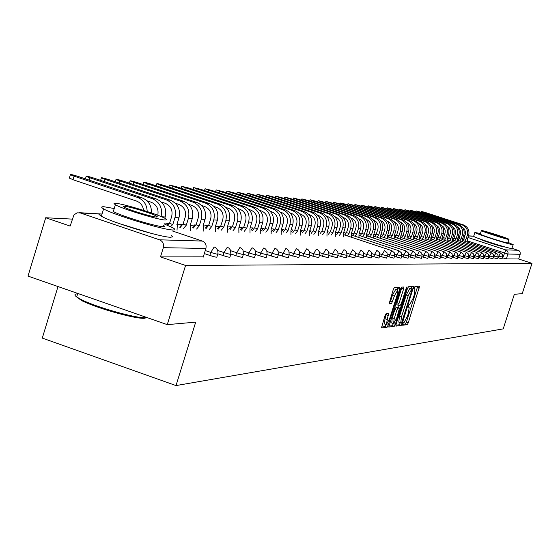 <?xml version="1.0" encoding="UTF-8"?>
<svg xmlns="http://www.w3.org/2000/svg" width="560" height="560" viewBox="0 0 560 560"><rect width="100%" height="100%" fill="white"/><g stroke="black" fill="none" stroke-linecap="round" stroke-linejoin="round"><path stroke-width="0.84" d="M402.794 323.932L402.668 325.248L407.288 324.646L408.324 322.672L419.594 286.181L415.03 286.405L414.295 287.784L414.127 289.114L414.932 289.149L414.148 295.211L413.224 298.116L409.871 304.43L409.276 304.479L408.541 305.872L408.366 307.188L409.199 307.202L408.415 313.201L407.498 316.099L404.131 322.455L403.529 322.532L402.794 323.932M480.683 239.246L480.606 239.351C480.963 240.156 502.614 247.086 504.392 246.967L504.511 246.834M386.043 313.74L384.923 315.819L381.437 327.985L387.086 327.285L388.185 325.22L399.637 289.191L399.875 287.224L394.373 287.497L393.267 289.548L389.095 303.898L391.524 303.716L394.569 295.568L397.684 290.15L397.033 295.393L389.487 319.151L386.337 324.604L388.493 313.516L386.043 313.74M532 263.361L522.242 293.629L514.339 294.315L503.209 328.874L176.008 385.581L195.699 322.147L167.265 324.632L185.57 265.454L532 263.361L518.665 258.986L520.184 254.275L507.962 254.044L467.467 240.94M396.116 324.219L395.941 326.13L401.205 325.437L402.262 323.442L413.658 286.496L408.464 286.748L407.393 288.75L396.116 324.219M388.738 326.137L392.28 325.682L394.24 326.347L388.829 327.054M401.919 287.098L401.632 288.295L403.613 288.96L403.858 287.014L401.52 287.119L400.428 289.142L388.759 327.033M403.613 288.96L399 303.471L398.755 305.396L400.33 305.284L401.408 303.268L406.189 288.232L406.98 286.846L406.812 288.197L395.325 324.317L394.24 326.347M119.35 223.608L151.109 233.338M167.265 324.632L28 276.094L45.71 217.749L72.268 219.107M453.495 238.623L452.508 238.574M448.343 238.364L447.307 238.308L448.189 238.602M443.072 238.091L442.071 238.042M437.675 237.818L436.709 237.769M432.145 237.531L431.221 237.489M426.475 237.244L425.593 237.195M420.672 236.943L419.832 236.901M414.722 236.642L413.924 236.6M408.618 236.327L407.876 236.292M402.36 236.005L401.667 235.97M395.934 235.676L395.297 235.648M389.34 235.34L388.759 235.312M382.564 234.997L382.046 234.969M375.613 234.64L375.151 234.619M368.459 234.276L368.074 234.255M335.538 232.785L336.259 232.218L337.708 232.701M203.651 225.834L203.07 225.806M191.17 225.197L190.239 225.148M178.234 224.532L176.925 224.469M164.808 223.846L164.059 223.811M58.002 286.552L42.294 338.093L176.008 385.581M185.57 265.454L160.489 256.9L163.331 247.681C164.101 243.957 162.827 241.332 159.509 239.813L80.262 212.933L77.014 212.842L73.927 214.963L70.14 226.079L45.71 217.749M518.665 258.986L506.401 258.916L502.383 257.775M512.064 248.255L519.092 250.74L520.135 252.161L520.184 254.275M217.742 254.212L216.888 256.949C217.133 257.509 214.781 257.005 209.832 255.437L204.33 253.568M230.797 254.345L229.957 257.047C230.153 257.572 227.85 257.068 223.048 255.549L217.861 253.792M243.355 254.471L242.522 257.138C242.683 257.628 240.429 257.138 235.767 255.654L230.895 254.002M255.444 254.597L254.625 257.229C254.751 257.691 252.546 257.194 248.017 255.759L243.432 254.212M267.092 254.716L266.287 257.313C266.378 257.747 264.222 257.257 259.812 255.857L255.57 254.422M278.327 254.835L277.522 257.39C277.592 257.796 275.478 257.32 271.187 255.948L267.274 254.632M289.163 254.947L288.372 257.467C288.407 257.852 286.342 257.376 282.163 256.039L278.474 254.8M299.621 255.052L298.837 257.544L289.212 254.94M309.722 255.157L308.952 257.614L299.607 255.08M319.487 255.255L318.724 257.677L309.701 255.234M328.93 255.353L328.181 257.747L319.452 255.374M338.072 255.444L337.33 257.803L328.881 255.514M346.913 255.535L346.185 257.866L338.009 255.647M355.488 255.626L354.76 257.922L346.843 255.773M363.79 255.71L363.076 257.978L355.404 255.892M371.84 255.794L371.133 258.027L363.699 256.011M379.652 255.878L378.952 258.083L371.742 256.123M387.233 255.955L386.54 258.132L379.54 256.228M394.597 256.025L393.911 258.181L387.114 256.333M401.744 256.102L401.072 258.223L394.464 256.431M408.688 256.172L408.023 258.272L401.611 256.522M415.443 256.242L414.785 258.314L408.548 256.613M422.009 256.312L421.365 258.356L415.296 256.704M428.4 256.375L427.763 258.398L421.862 256.788M434.623 256.438L433.986 258.433L428.246 256.872M440.678 256.501L440.048 258.475L434.462 256.949M446.572 256.564L445.956 258.51L440.51 257.026M452.319 256.62L451.71 258.545L446.404 257.103M457.919 256.683L457.317 258.58L452.144 257.173M463.379 256.739L462.777 258.615L457.744 257.243M468.706 256.788L468.111 258.65L463.197 257.306M473.9 256.844L473.312 258.678L468.517 257.376M478.968 256.9L478.387 258.713L473.711 257.439M483.917 256.949L483.343 258.741L478.779 257.495M488.747 256.998L488.18 258.769L483.721 257.558M493.472 257.047L492.905 258.804L488.551 257.614M498.078 257.096L497.525 258.832L493.269 257.67M502.586 257.138L502.033 258.86L497.875 257.726M160.489 256.9L203.308 256.851M402.675 324.345L405.37 323.995L406.413 322.021L417.711 286.265M411.117 288.855L411.754 286.58M395.857 325.22L399.266 324.779L400.358 322.672M401.583 322.777L412.258 289.24L411.628 289.275L408.24 295.631L401.513 316.778L400.729 322.798L401.583 322.777M410.354 288.603L412.258 289.24L410.347 288.596M400.715 322.777L398.783 322.133L399.567 316.113L406.287 294.973L409.682 288.624L410.312 288.589M401.632 288.295L397.019 302.806L396.781 304.731L398.755 305.396L396.781 304.731M399.168 305.389L398.426 307.706M393.393 323.547L395.325 324.317M394.219 318.507L393.568 323.61L396.648 318.227L399.518 308.07L397.936 308.196L396.851 310.219L394.219 318.507L392.245 317.835L391.762 322.994M397.551 307.405L399.448 308.049L397.544 307.405M392.245 317.835L394.877 309.554L395.962 307.524L397.481 307.384M392.28 325.682L393.358 323.652M384.517 323.981L384.986 318.752L386.519 313.691M397.523 290.101L395.682 289.478L392.56 294.889L394.569 295.568M389.053 303.079L390.628 300.986L392.56 294.889M397.173 289.982L397.929 287.308M381.416 327.075L385.091 326.606L386.19 324.555M467.208 242.039L467.362 239.477L468.671 235.389C469.735 230.419 467.985 226.926 463.407 224.903L425.817 212.639L421.449 211.435L424.27 212.478L424.025 213.234M462.721 240.569L463.883 238.742L465.941 239.4L467.257 235.298C468.321 230.314 466.564 226.807 461.972 224.784L424.27 212.478M465.941 239.4L464.737 241.227M462.546 227.388L464.296 228.97L465.451 231.686L465.395 234.066L463.932 238.742M462.35 241.829L462.511 239.225L463.827 235.095C464.905 230.069 463.134 226.534 458.507 224.49L420.518 212.086L416.087 210.875L418.929 211.925L418.684 212.702M457.793 240.331L458.976 238.483L461.055 239.155L462.385 235.004C463.463 229.964 461.685 226.415 457.044 224.364L418.929 211.925M461.055 239.155L459.83 241.003M457.555 226.961L459.354 228.55L460.558 231.315L460.502 233.751L459.018 238.483M457.387 241.619L457.541 238.973L458.878 234.794C459.97 229.712 458.171 226.135 453.502 224.063L415.093 211.526L410.599 210.301L413.469 211.358L413.217 212.149M452.746 240.093L453.95 238.217L456.057 238.896L457.394 234.703C458.486 229.607 456.687 226.016 451.997 223.937L413.469 211.358M456.057 238.896L454.804 240.772M452.445 226.527L454.657 228.634L455.546 230.944L455.497 233.429L453.999 238.224M480.445 233.52L474.866 232.484C475.454 233.73 510.258 244.867 513.009 244.692L508.053 242.312M473.69 236.166L473.641 236.327C474.208 237.608 509.012 248.752 511.777 248.535L513.212 244.685M508.977 239.414L507.696 242.956C505.666 243.068 480.662 235.06 480.235 234.164L480.27 234.059M481.579 230.524L481.369 230.636C481.796 231.504 506.807 239.505 508.83 239.421L509.012 239.316C508.564 238.441 483.833 230.524 481.579 230.524M503.972 237.832L504.091 237.769C498.771 235.592 492.877 233.702 486.409 232.106L486.276 232.169C491.652 234.36 497.553 236.25 503.972 237.832M146.762 317.534L144.711 318.241C136.43 319.41 95.676 307.951 81.291 300.377L75.53 295.995M77.623 293.853L77.511 293.86C74.368 294.014 74.088 295.043 76.678 296.947L80.815 299.348C95.55 307.104 137.34 318.85 145.81 317.667L146.846 317.52M114.142 208.516L104.125 206.766C101.073 206.577 100.898 207.277 103.6 208.859C112.658 214.543 163.611 230.062 172.858 229.971C175.399 230.055 175.539 229.411 173.271 228.032L164.052 223.846M102.025 214.004L101.92 213.997C98.861 213.843 98.672 214.564 101.36 216.174C110.39 221.963 161.336 237.454 170.611 237.251L172.634 236.817L171.206 235.333M163.583 225.351L164.661 226.422L163.17 226.702C156.359 226.716 119.77 215.558 113.316 211.484L115.374 204.771C121.849 208.775 158.445 219.947 165.235 220.003L166.719 219.737L165.522 218.645C159.376 214.739 123.284 203.637 115.724 203.336L114.023 203.581L115.374 204.771M156.394 217.028L157.374 216.853L156.583 216.139C152.586 213.612 129.269 206.451 124.488 206.283L123.417 206.444L124.264 207.2C128.401 209.769 151.928 216.965 156.394 217.028M452.312 241.402L452.459 238.714L453.81 234.486C454.909 229.341 453.096 225.729 448.371 223.636L409.542 210.952L404.992 209.706L407.876 210.777L407.624 211.589M447.58 239.855L448.812 237.951L450.94 238.637L452.291 234.395C453.397 229.236 451.577 225.603 446.838 223.503L407.876 210.777M450.94 238.637L449.666 240.534M447.209 226.079L449.127 227.696L450.415 230.559L450.373 233.093L448.861 237.958M447.111 241.185L447.258 238.448L448.623 234.171C449.736 228.97 447.902 225.309 443.121 223.195L403.858 210.364L399.245 209.104L402.157 210.182L401.898 211.015M442.295 239.603L443.548 237.678L445.704 238.371L447.069 234.08C448.189 228.858 446.348 225.183 441.553 223.062L402.157 210.182M445.704 238.371L444.402 240.296M441.854 225.624L443.828 227.248L445.165 230.167L445.13 232.757L443.597 237.678M441.791 240.961L441.931 238.182L443.317 233.849C444.437 228.585 442.582 224.882 437.752 222.74L398.041 209.762L393.365 208.488L396.305 209.58L396.032 210.434M436.884 239.351L438.158 237.398L440.342 238.098L441.721 233.751C442.855 228.473 440.993 224.756 436.142 222.607L396.305 209.58M440.342 238.098L439.019 240.051M436.373 225.162L438.795 227.325L439.789 229.768L439.761 232.414L438.207 237.398M436.338 240.73L436.478 237.902L437.878 233.52C439.012 228.193 437.136 224.441 432.25 222.278L392.091 209.139L387.345 207.858L390.306 208.957L390.026 209.832M431.34 239.092L432.635 237.111L434.847 237.818L436.247 233.422C437.388 228.074 435.505 224.315 430.598 222.138L390.306 208.957M434.847 237.818L433.496 239.799M430.752 224.686L432.845 226.331L434.287 229.355L434.266 232.057L432.691 237.111M430.752 240.499L430.892 237.615L432.306 233.184C433.454 227.787 431.557 223.993 426.608 221.802L385.987 208.509L381.178 207.207L384.16 208.32L383.88 209.216M425.663 238.819L426.986 236.81L429.219 237.531L430.633 233.079C431.788 227.668 429.884 223.86 424.921 221.655L384.16 208.32M429.219 237.531L427.84 239.54M424.998 224.196L427.154 225.855L428.645 228.935L428.631 231.693L427.042 236.817M425.033 240.261L425.166 237.328L426.594 232.834C427.756 227.374 425.838 223.538 420.833 221.312L379.736 207.858L374.857 206.542L377.867 207.669L377.573 208.586M419.839 238.546L421.19 236.509L423.451 237.237L424.886 232.729C426.055 227.255 424.123 223.398 419.104 221.165L377.867 207.669M423.451 237.237L422.051 239.274M419.097 223.699C422.338 225.54 423.535 228.312 422.681 232.008L421.246 236.516M419.167 240.016L419.293 237.027L420.742 232.484C421.918 226.954 419.979 223.062 414.911 220.815L373.331 207.193L368.382 205.863L371.413 206.997L371.112 207.942M413.875 238.266L415.247 236.201L417.536 236.936L418.985 232.372C420.168 226.828 418.222 222.922 413.14 220.668L371.413 206.997M417.536 236.936L416.108 239.001M413.049 223.195C416.388 225.036 417.62 227.857 416.759 231.644L415.303 236.201M413.154 239.764L413.28 236.719L414.743 232.12C415.933 226.52 413.966 222.579 408.842 220.304L366.765 206.514L361.739 205.17L364.798 206.311L364.49 207.277M407.75 237.979L409.157 235.886L411.474 236.628L412.944 232.008C414.141 226.387 412.167 222.432 407.022 220.15L364.798 206.311M411.474 236.628L410.011 238.728M406.847 222.67C410.284 224.518 411.565 227.388 410.683 231.266L409.213 235.886M406.987 239.505L407.106 236.411L408.583 231.742C409.794 226.072 407.799 222.082 402.612 219.779L360.031 205.814L354.928 204.449L358.008 205.604L357.7 206.598M401.478 237.685L402.906 235.557L405.251 236.313L406.742 231.63C407.953 225.939 405.951 221.935 400.75 219.618L358.008 205.604M405.251 236.313L403.76 238.441M400.484 222.138C404.026 223.993 405.349 226.905 404.453 230.881L402.969 235.557M400.659 239.239L400.771 236.082L402.269 231.357C403.494 225.617 401.478 221.578 396.228 219.24L353.122 205.1L347.942 203.721L351.05 204.883L350.728 205.905M395.031 237.384L396.494 235.221L398.874 235.991L400.379 231.245C401.604 225.477 399.581 221.424 394.31 219.079L351.05 204.883M398.874 235.991L397.348 238.147M393.953 221.592C397.6 223.447 398.965 226.408 398.062 230.482L396.557 235.228M394.163 238.973L394.268 235.753L395.787 230.965C397.026 225.148 394.982 221.053 389.669 218.687L346.031 204.365L340.774 202.965L343.903 204.141L343.574 205.191M388.423 237.076L389.914 234.878L392.322 235.655L393.841 230.846C395.087 225.008 393.036 220.899 387.702 218.519L343.903 204.141M392.322 235.655L390.768 237.846M387.247 221.032C390.999 222.887 392.42 225.904 391.503 230.076L389.977 234.885M387.492 238.693L387.597 235.417L389.13 230.566C390.383 224.665 388.318 220.514 382.935 218.12L338.751 203.609L333.41 202.195L336.567 203.385L336.224 204.463M381.626 236.754L383.159 234.528L385.595 235.312L387.135 230.44C388.395 224.518 386.316 220.36 380.919 217.952L336.567 203.385M385.595 235.312L384.006 237.538M380.366 220.458C384.23 222.313 385.693 225.379 384.762 229.663L383.222 234.528M380.646 238.413L380.744 235.067L382.298 230.146C383.565 224.168 381.472 219.968 376.019 217.539L331.275 202.832L325.85 201.397L329.028 202.601L328.685 203.714M374.654 236.432L376.215 234.164L378.686 234.962L380.247 230.027C381.521 224.021 379.421 219.8 373.947 217.364L329.028 202.601M378.686 234.962L377.062 237.223M373.289 219.87C377.272 221.725 378.784 224.84 377.839 229.229L376.285 234.171M373.611 238.119L373.695 234.71L375.27 229.726C376.558 223.664 374.437 219.401 368.914 216.937L323.596 202.041L318.08 200.585L321.286 201.796L320.929 202.937M367.486 236.096L369.082 233.793L371.581 234.598L373.163 229.593C374.451 223.51 372.33 219.233 366.786 216.762L321.286 201.796M371.581 234.598L369.922 236.901M366.023 219.268C370.118 221.116 371.686 224.287 370.734 228.795L369.152 233.793M366.38 237.825L366.457 234.339L368.053 229.285C369.355 223.139 367.206 218.82 361.613 216.321L315.7 201.222L310.1 199.752L313.334 200.977L312.963 202.146M360.115 235.746L361.746 233.408L364.287 234.227L365.89 229.152C367.192 222.985 365.036 218.645 359.422 216.139L313.334 200.977M364.287 234.227L362.586 236.565M358.547 218.652L358.624 218.673C362.789 220.535 364.392 223.762 363.419 228.34L361.823 233.415M358.939 237.517L359.016 233.961L360.633 228.837C361.949 222.6 359.772 218.225 354.109 215.691L307.587 200.375L301.889 198.891L305.151 200.123L304.773 201.334M352.541 235.396L354.207 233.016L356.776 233.849L358.4 228.697C359.723 222.439 357.539 218.043 351.855 215.502L305.151 200.123M356.776 233.849L355.04 236.222M350.861 218.015L351.043 218.071C355.264 219.961 356.888 223.23 355.901 227.871L354.284 233.023M351.295 237.202L351.358 233.569L352.996 228.375C354.333 222.054 352.128 217.609 346.381 215.04L299.243 199.514L293.447 198.002L296.737 199.255L296.345 200.501M344.743 235.032L346.451 232.61L349.055 233.457L350.7 228.235C352.044 221.886 349.832 217.42 344.064 214.844L296.737 199.255M349.055 233.457L347.277 235.872M342.951 217.357L343.245 217.455C347.522 219.373 349.167 222.684 348.173 227.395L346.528 232.617M343.42 236.88L343.476 233.17L345.142 227.899C346.493 221.48 344.26 216.972 338.436 214.368L290.654 198.625L284.76 197.092L288.078 198.352L287.679 199.64M336.714 234.654L338.464 232.197L341.11 233.051L342.776 227.752C344.141 221.312 341.894 216.783 336.049 214.172L288.078 198.352M341.11 233.051L339.29 235.508M334.803 216.678L335.216 216.818C339.556 218.757 341.222 222.124 340.214 226.905L338.548 232.197M335.321 236.551L335.37 232.757L337.05 227.402C338.422 220.899 336.161 216.321 330.253 213.682L281.82 197.708L275.821 196.154L279.167 197.428L278.754 198.751M328.454 234.269L330.246 231.763L332.927 232.631L334.621 227.255C336 220.724 333.725 216.125 327.796 213.472L279.167 197.428M332.927 232.631L331.058 235.137M326.41 215.985L326.949 216.16C331.352 218.134 333.039 221.543 332.017 226.394L330.33 231.77M326.977 236.208L327.012 232.33L328.72 226.898C330.113 220.297 327.817 215.649 321.825 212.968L272.72 196.763L266.616 195.195L269.983 196.476L269.556 197.841M319.942 233.87L321.783 231.322L324.499 232.204L326.214 226.751C327.614 220.115 325.304 215.453 319.298 212.758L269.983 196.476M324.499 232.204L322.588 234.752M317.758 215.264L318.437 215.488C322.903 217.483 324.611 220.948 323.575 225.876L321.86 231.329M318.374 235.865L318.402 231.896L320.138 226.38C321.545 219.674 319.214 214.963 313.145 212.24L263.347 195.79L257.131 194.201L260.526 195.496L260.085 196.903M311.171 233.464L313.054 230.867L315.819 231.763L317.555 226.226C318.969 219.485 316.631 214.753 310.534 212.023L260.526 195.496M315.819 231.763L313.852 234.353M308.847 214.515L309.666 214.788C314.195 216.818 315.931 220.332 314.881 225.337L313.138 230.874M309.512 235.501L309.533 231.441L311.29 225.841C312.718 219.03 310.352 214.249 304.199 211.484L253.68 194.789L247.352 193.179L250.775 194.488L250.327 195.937M302.127 233.044L304.059 230.398L306.859 231.308L308.623 225.68C310.065 218.841 307.692 214.032 301.504 211.26L250.775 194.488M306.859 231.308L304.843 233.947M299.649 213.752L300.622 214.074C305.214 216.132 306.978 219.702 305.907 224.777L304.15 230.405M300.377 235.13L300.377 230.979L302.162 225.288C303.611 218.372 301.217 213.514 294.966 210.707L243.719 193.753L237.272 192.122L240.723 193.445L240.254 194.943M292.796 232.61L294.784 229.915L297.626 230.839L299.418 225.12C300.874 218.176 298.466 213.29 292.187 210.476L240.723 193.445M297.626 230.839L295.554 233.527M290.157 212.954L291.298 213.332C295.953 215.425 297.745 219.051 296.66 224.21L294.868 229.922M290.941 234.752L290.934 230.496L292.747 224.721C294.217 217.693 291.788 212.751 285.446 209.902L233.443 192.689L226.877 191.037L230.349 192.367L229.866 193.921M283.171 232.162L285.208 229.418L288.092 230.356L289.912 224.546C291.389 217.49 288.946 212.527 282.576 209.664L230.349 192.367M288.092 230.356L285.971 233.093M280.357 212.128L281.673 212.569C286.398 214.69 288.211 218.379 287.112 223.615L285.299 229.418M281.211 234.36L281.19 229.999L283.024 224.126C284.522 216.986 282.051 211.974 275.611 209.076L222.831 191.59L216.139 189.91L219.639 191.261L219.142 192.864M273.231 231.7L275.317 228.9L278.257 229.852L280.098 223.951C281.603 216.776 279.118 211.736 272.65 208.824L219.639 191.261M278.257 229.852L276.073 232.645M270.235 211.281L271.733 211.778C276.528 213.941 278.376 217.679 277.256 223.006L275.415 228.907M271.152 233.961L271.117 229.488L272.986 223.517C274.505 216.265 271.992 211.162 265.461 208.222L211.876 190.456L205.058 188.755L208.579 190.113L208.068 191.772M262.955 231.217L265.104 228.368L268.086 229.334L269.962 223.335C271.488 216.041 268.968 210.917 262.402 207.963L208.579 190.113M268.086 229.334L265.846 232.183M259.77 210.399L261.464 210.959C266.336 213.157 268.212 216.965 267.078 222.376L265.209 228.375M260.764 233.548L260.715 228.963L262.605 222.894C264.152 215.509 261.604 210.329 254.968 207.34L200.557 189.28L193.599 187.558L197.148 188.923L196.623 190.645M252.343 230.727L254.548 227.815L257.579 228.802L259.483 222.698C261.03 215.285 258.468 210.077 251.804 207.067L197.148 188.923M257.579 228.802L255.276 231.707M248.948 209.489L250.852 210.119C255.801 212.352 257.705 216.223 256.557 221.725L254.653 227.822M250.019 233.121L249.956 228.41L251.881 222.243C253.442 214.732 250.859 209.461 244.118 206.423L188.86 188.069L181.762 186.319L185.332 187.698L184.786 189.483M241.36 230.216L243.635 227.248L246.715 228.249L248.647 222.047C250.215 214.501 247.618 209.202 240.842 206.15L185.332 187.698M246.715 228.249L244.342 231.217M237.748 208.537L239.883 209.251C244.909 211.519 246.841 215.453 245.672 221.053L243.74 227.255M238.903 232.68L238.826 227.843L240.779 221.564C242.368 213.934 239.743 208.572 232.89 205.478L176.757 186.809L169.512 185.038L173.11 186.431L172.543 188.279M229.999 229.691L232.337 226.66L235.473 227.675L237.433 221.361C239.029 213.689 236.39 208.299 229.509 205.191L173.11 186.431M235.473 227.675L233.023 230.706M226.156 207.557L228.529 208.348C233.632 210.658 235.599 214.655 234.409 220.353L232.449 226.667M227.402 232.225L227.661 227.353L227.304 227.262L229.285 220.871C230.902 213.101 228.235 207.641 221.27 204.498L164.234 185.514C159.18 183.911 156.716 183.316 156.835 183.715L160.454 185.122L159.866 187.033M218.232 229.145L220.647 226.051L223.832 227.08L225.82 220.661C227.444 212.849 224.763 207.361 217.77 204.204L160.454 185.122M223.832 227.08L221.312 230.181M214.137 206.535L216.769 207.417C221.963 209.762 223.958 213.836 222.754 219.632L220.759 226.051M215.495 231.728L215.747 226.758L215.369 226.653L217.385 220.15C219.03 212.24 216.314 206.682 209.237 203.483L151.263 184.17C146.076 182.525 143.556 181.916 143.71 182.35L147.35 183.764L146.741 185.745M206.045 228.585L208.53 225.414L211.771 226.471L213.794 219.933C215.446 211.981 212.716 206.395 205.604 203.175L147.35 183.764M211.771 226.471L209.174 229.635M201.684 205.478L204.596 206.444C209.874 208.838 211.897 212.982 210.672 218.883L208.649 225.421M203.133 231.273L203.399 226.135L203 226.023L205.051 219.401C206.717 211.344 203.959 205.688 196.763 202.433L137.823 182.777C132.489 181.083 129.913 180.474 130.109 180.929L133.77 182.35L133.133 184.415M193.403 227.997L195.972 224.763L199.269 225.834L201.327 219.177C203.007 211.078 200.228 205.394 192.997 202.118L133.77 182.35M199.269 225.834L196.588 229.068M188.762 204.372L191.968 205.443C197.337 207.879 199.395 212.1 198.149 218.113L196.091 224.77M190.323 230.769L190.589 225.491L190.169 225.372L192.255 218.624C193.956 210.42 191.142 204.659 183.827 201.341L123.886 181.328C118.398 179.592 115.766 178.969 116.004 179.459L119.679 180.894L119.028 183.036M180.292 227.388L182.938 224.077L186.298 225.176L188.391 218.393C190.099 210.14 187.271 204.351 179.921 201.012L119.679 180.894M186.298 225.176L183.533 228.48M175.343 203.224L178.871 204.407C184.331 206.885 186.431 211.183 185.164 217.308L183.071 224.084M177.03 230.258L177.303 224.826L176.855 224.693L178.976 217.819C180.705 209.461 177.842 203.588 170.401 200.214L109.431 179.83C103.775 178.045 101.087 177.415 101.367 177.94L105.063 179.375L104.384 181.608M167.454 225.232L169.414 223.377L172.83 224.49L174.965 217.574C176.701 209.167 173.824 203.266 166.348 199.871L105.063 179.375M172.83 224.49L170.583 226.632M161.406 202.027L165.284 203.322C170.835 205.849 172.97 210.231 171.682 216.468L169.547 223.384M164.794 218.246L165.186 216.979C166.943 208.46 164.031 202.482 156.457 199.038L94.416 178.276C88.585 176.435 85.841 175.798 86.177 176.358L89.88 177.8L89.173 180.124M146.916 200.781L151.158 202.202C156.667 204.673 158.879 209.02 157.78 215.243M161.07 216.552C162.729 208.047 159.789 202.09 152.243 198.681L89.88 177.8M151.466 212.961C151.641 205.569 148.47 200.522 141.967 197.813L78.82 176.652C72.807 174.762 69.993 174.111 70.385 174.72L74.109 176.169L73.017 179.739L69.398 177.982M73.017 179.739L136.479 201.04C140.602 202.65 142.968 205.751 143.57 210.357M147.196 211.519C146.902 204.603 143.696 199.913 137.585 197.449L74.109 176.169M159.509 239.813L202.293 241.059L172.536 231.007M99.904 214.095L80.262 212.933M502.733 257.894L505.869 249.886L518.147 250.243M463.197 239.54L462.7 239.379M463.533 236.026L464.681 236.397M467.999 237.489L506.534 250.194L507.773 251.524L508.123 252.952L506.401 258.916M473.662 236.257L468.489 235.949M464.891 235.739L463.645 235.662M209.832 255.437L210.77 252.413L205.268 250.544M223.048 255.549L223.972 252.581L217.658 250.446M235.767 255.654L236.677 252.742L230.748 250.74M248.017 255.759L248.906 252.896L243.334 251.02M259.812 255.857L260.687 253.05L255.451 251.286M271.187 255.948L272.048 253.197L267.12 251.538M282.163 256.039L283.01 253.337L278.369 251.776M292.754 256.13L293.587 253.47L289.226 252.007M302.988 256.214L303.807 253.603L299.698 252.224M312.879 256.298L313.684 253.729L309.813 252.434M322.441 256.382L323.239 253.855L319.592 252.63M331.695 256.459L332.479 253.974L329.042 252.826M340.655 256.536L341.432 254.086L338.191 253.008M349.335 256.606L350.098 254.198L347.046 253.176M357.749 256.676L358.498 254.303L355.621 253.344M365.904 256.746L366.639 254.408L363.93 253.505M373.814 256.809L374.542 254.513L371.987 253.659M381.486 256.872L382.207 254.611L379.806 253.813M388.941 256.935L389.648 254.702L387.387 253.953M396.179 256.998L396.879 254.8L394.751 254.093M403.214 257.054L403.907 254.884L401.905 254.226M410.053 257.117L410.732 254.975L408.849 254.352M416.703 257.173L417.375 255.059L415.604 254.471M423.178 257.222L423.836 255.143L422.177 254.59M429.471 257.278L430.129 255.227L428.568 254.709M435.603 257.327L436.254 255.304L434.784 254.821M441.574 257.376L442.211 255.381L440.846 254.926M447.391 257.425L448.021 255.451L446.74 255.031M453.061 257.474L453.684 255.528L452.487 255.129M458.591 257.523L459.207 255.598L458.087 255.227M463.981 257.565L464.59 255.668L463.547 255.325M469.238 257.614L469.84 255.731L468.874 255.416M474.369 257.656L474.964 255.801L474.068 255.5M479.381 257.698L479.969 255.864L479.136 255.591M484.274 257.74L484.855 255.927L484.078 255.675M489.048 257.775L489.622 255.99L488.915 255.752M493.717 257.817L494.284 256.046L493.633 255.829M498.274 257.852L498.841 256.102L498.239 255.906M502.593 257.11L498.841 256.102L500.437 252.938L502.383 254.597L502.593 257.11M498.092 257.061L494.284 256.046L495.901 252.84L497.875 254.52L498.092 257.061M493.479 257.012L489.622 255.99L491.267 252.742L493.262 254.443L493.479 257.012M488.761 256.963L484.855 255.927L486.528 252.644L488.544 254.366L488.761 256.963M483.931 256.914L479.969 255.864L481.67 252.546L483.707 254.289L483.931 256.914M478.982 256.858L474.964 255.801L476.693 252.441L478.758 254.205L478.982 256.858M473.914 256.809L469.84 255.731L471.597 252.329L473.683 254.121L473.914 256.809M468.72 256.753L464.59 255.668L466.375 252.224L468.489 254.03L468.72 256.753M463.393 256.697L459.207 255.598L461.02 252.112L463.162 253.939L463.393 256.697M457.933 256.634L453.684 255.528L455.532 251.993L457.695 253.848L457.933 256.634M452.333 256.578L448.021 255.451L449.904 251.881L452.095 253.757L452.333 256.578M446.593 256.515L442.211 255.381L444.129 251.755L446.348 253.659L446.593 256.515M440.692 256.452L436.254 255.304L438.2 251.636L440.447 253.561L440.692 256.452M434.637 256.382L430.129 255.227L432.11 251.503L434.385 253.463L434.637 256.382M428.421 256.319L423.836 255.143L425.859 251.377L428.162 253.358L428.421 256.319M422.03 256.249L417.375 255.059L419.433 251.237L421.771 253.253L422.03 256.249M415.464 256.179L410.732 254.975L412.832 251.104L415.198 253.141L415.464 256.179M408.709 256.102L403.907 254.884L406.042 250.957L408.443 253.029L408.709 256.102M401.765 256.025L396.879 254.8L399.056 250.817L401.492 252.91L401.765 256.025M394.618 255.948L389.648 254.702L391.874 250.663L394.338 252.791L394.618 255.948M387.261 255.871L382.207 254.611L384.475 250.509L386.974 252.672L387.261 255.871M379.68 255.787L374.542 254.513L376.859 250.348L379.393 252.539L379.68 255.787M371.875 255.703L366.639 254.408L369.005 250.187L371.574 252.413L371.875 255.703M363.825 255.612L358.498 254.303L360.913 250.012L363.524 252.28L363.825 255.612M355.516 255.521L350.098 254.198L352.569 249.837L355.215 252.14L355.516 255.521M346.955 255.423L341.432 254.086L343.952 249.662L345.394 250.446L346.64 251.993L346.955 255.423M338.107 255.325L332.479 253.974L335.062 249.473L336.532 250.278L337.792 251.846L338.107 255.325M328.972 255.22L323.239 253.855L325.885 249.284L327.376 250.103L328.65 251.699L328.972 255.22M319.529 255.115L313.684 253.729L316.393 249.081L317.912 249.921L319.2 251.538L319.529 255.115M309.771 255.01L303.807 253.603L306.579 248.878L308.126 249.732L309.428 251.377L309.771 255.01M299.67 254.891L293.587 253.47L296.429 248.668L298.004 249.543L299.32 251.209L299.67 254.891M289.212 254.772C289.254 255.15 287.189 254.667 283.01 253.337L285.922 248.444L287.525 249.34L288.862 251.041L289.212 254.772M278.383 254.646C278.453 255.045 276.339 254.562 272.048 253.197L275.037 248.22L276.668 249.137L278.019 250.859L278.383 254.646M267.155 254.52C267.253 254.94 265.097 254.457 260.687 253.05L263.753 247.982L265.419 248.927L266.784 250.67L267.155 254.52M255.514 254.38C255.64 254.835 253.435 254.338 248.906 252.896L252.056 247.737L253.75 248.703L255.136 250.481L255.514 254.38M243.425 254.24C243.586 254.723 241.339 254.226 236.677 252.742L239.911 247.485L241.647 248.479L243.04 250.285L243.425 254.24M230.874 254.093C231.077 254.611 228.774 254.107 223.972 252.581L227.304 247.219L229.068 248.241L230.475 250.075L230.874 254.093M217.826 253.939C218.071 254.492 215.719 253.981 210.77 252.413L214.193 246.946L215.999 248.003L217.42 249.865L218.001 252.161L217.826 253.939M375.536 234.745L373.863 234.185M368.396 234.36L366.695 233.8M361.06 233.968L359.408 233.422M351.442 233.31L353.521 233.562M343.511 233.156L344.197 232.631L343.686 232.498M327.292 232.442L328.223 231.84L327.236 231.609M318.78 232.141L319.823 231.406L318.633 231.154M309.981 231.875L311.164 230.958L309.764 230.699M300.888 231.644L302.246 230.496L300.615 230.23M291.487 231.462L293.048 230.02L291.165 229.761M281.771 231.35L283.556 229.53L281.414 229.292M271.761 231.203L273.763 229.019M261.569 230.755L263.473 228.438L260.904 228.354M251.041 230.293L253.015 227.899L250.117 227.892M240.156 229.817L242.2 227.332L238.952 227.444M228.9 229.32L231.231 226.821M217.245 228.816L219.45 226.156L215.488 226.66M205.177 228.291L207.697 225.61M192.668 227.745L195.293 224.966M179.697 227.192L182.175 224.217L177.471 225.022M167.062 225.071L168.819 223.524L164.5 224.021M459.116 238.182L458.045 237.727L459.914 235.676M203.217 257.152L205.912 248.472L163.331 247.681M205.989 248.185L206.136 245.861L205.569 243.978L204.442 242.396L202.608 241.171M408.317 306.915L409.01 307.146L408.317 306.901M414.071 288.862L414.75 289.093L414.071 288.862M417.424 287.427L419.342 288.071M406.413 322.021L408.324 322.672M405.37 323.995L407.288 324.646M411.467 287.756L413.413 288.407M400.323 322.784L402.262 323.442M399.266 324.779L401.205 325.437M409.682 288.624L411.628 289.275M406.287 294.973L408.24 295.631M399.567 316.113L401.513 316.778M397.019 302.806L399 303.471M406.259 288.015L406.812 288.197M395.962 307.524L397.936 308.196M394.877 309.554L396.851 310.219M386.246 314.783L388.248 315.462M384.986 318.752L386.988 319.438M390.628 300.986L392.63 301.665M389.522 303.037L391.524 303.716M397.635 288.519L399.637 289.191M386.533 324.66L388.185 325.22M385.091 326.606L387.086 327.285M468.671 235.389L467.257 235.298M463.883 238.742L465.899 239.4M463.407 224.903L461.972 224.784M463.827 235.095L462.385 235.004M458.976 238.483L461.013 239.148M458.507 224.49L457.044 224.364M458.878 234.794L457.394 234.703M453.95 238.217L456.008 238.896M453.502 224.063L451.997 223.937M453.81 234.486L452.291 234.395M448.812 237.951L450.891 238.637M448.371 223.636L446.838 223.503M448.623 234.171L447.069 234.08M443.548 237.678L445.648 238.371M443.121 223.195L441.553 223.062M443.317 233.849L441.721 233.751M438.158 237.398L440.286 238.098M437.752 222.74L436.142 222.607M437.878 233.52L436.247 233.422M432.635 237.111L434.791 237.818M432.25 222.278L430.598 222.138M432.306 233.184L430.633 233.079M426.986 236.81L429.163 237.531M426.608 221.802L424.921 221.655M426.594 232.834L424.886 232.729M421.19 236.509L423.395 237.237M420.833 221.312L419.104 221.165M420.742 232.484L418.985 232.372M415.247 236.201L417.48 236.936M414.911 220.815L413.14 220.668M414.743 232.12L412.944 232.008M409.157 235.886L411.411 236.628M408.842 220.304L407.022 220.15M408.583 231.742L406.742 231.63M402.906 235.557L405.195 236.313M402.612 219.779L400.75 219.618M402.269 231.357L400.379 231.245M396.494 235.221L398.811 235.984M396.228 219.24L394.31 219.079M395.787 230.965L393.841 230.846M389.914 234.878L392.259 235.655M389.669 218.687L387.702 218.519M389.13 230.566L387.135 230.44M383.159 234.528L385.525 235.312M382.935 218.12L380.919 217.952M382.298 230.146L380.247 230.027M376.215 234.164L378.616 234.955M376.019 217.539L373.947 217.364M375.27 229.726L373.163 229.593M369.082 233.793L371.511 234.598M368.914 216.937L366.786 216.762M368.053 229.285L365.89 229.152M361.746 233.408L364.217 234.227M361.613 216.321L359.422 216.139M360.633 228.837L358.4 228.697M354.207 233.016L356.706 233.842M354.109 215.691L351.855 215.502M352.996 228.375L350.7 228.235M346.451 232.61L348.985 233.45M346.381 215.04L344.064 214.844M345.142 227.899L342.776 227.752M338.464 232.197L341.033 233.044M338.436 214.368L336.049 214.172M337.05 227.402L334.621 227.255M330.246 231.763L332.85 232.631M330.253 213.682L327.796 213.472M328.72 226.898L326.214 226.751M321.783 231.322L324.422 232.204M321.825 212.968L319.298 212.758M320.138 226.38L317.555 226.226M313.054 230.867L315.728 231.756M313.145 212.24L310.534 212.023M311.29 225.841L308.623 225.68M304.059 230.398L306.775 231.301M304.199 211.484L301.504 211.26M302.162 225.288L299.418 225.12M294.784 229.915L297.535 230.832M294.966 210.707L292.187 210.476M292.747 224.721L289.912 224.546M285.208 229.418L288.001 230.349M285.446 209.902L282.576 209.664M283.024 224.126L280.098 223.951M275.317 228.9L278.159 229.845M275.611 209.076L272.65 208.824M272.986 223.517L269.962 223.335M265.104 228.368L267.988 229.327M265.461 208.222L262.402 207.963M262.605 222.894L259.483 222.698M254.548 227.815L257.481 228.795M254.968 207.34L251.804 207.067M251.881 222.243L248.647 222.047M243.635 227.248L246.61 228.242M244.118 206.423L240.842 206.15M240.779 221.564L237.433 221.361M232.337 226.66L235.361 227.668M232.89 205.478L229.509 205.191M229.285 220.871L225.82 220.661M220.647 226.051L223.713 227.08M221.27 204.498L217.77 204.204M217.385 220.15L213.794 219.933M208.53 225.414L211.652 226.464M209.237 203.483L205.604 203.175M205.051 219.401L201.327 219.177M195.972 224.763L199.143 225.827M196.763 202.433L192.997 202.118M192.255 218.624L188.391 218.393M182.938 224.077L186.172 225.169M183.827 201.341L179.921 201.012M178.976 217.819L174.965 217.574M169.414 223.377L172.704 224.483M170.401 200.214L166.348 199.871M165.186 216.979L161.581 216.762M156.457 199.038L152.243 198.681M141.967 197.813L137.585 197.449M457.576 238.875L458.367 239.134M462.651 240.541L500.437 252.938M452.501 238.595L453.334 238.875M457.695 240.303L495.908 252.84M452.62 240.058L491.274 252.742M441.987 238.014L442.925 238.322M447.426 239.799L486.528 252.644M436.541 237.713L437.528 238.035M442.113 239.54L481.677 252.546M430.962 237.398L432.005 237.741M436.667 239.281L476.7 252.441M425.243 237.083L426.342 237.447M431.095 239.008L471.604 252.336M419.384 236.754L420.546 237.139M425.376 238.728L466.382 252.224M413.371 236.418L414.596 236.824M419.517 238.441L461.027 252.112M407.211 236.075L408.499 236.495M413.511 238.147L455.539 251.993M400.89 235.718L402.248 236.166M407.351 237.846L449.911 251.881M394.401 235.354L395.829 235.823M401.037 237.538L444.129 251.755M387.737 234.976L389.242 235.473M394.548 237.223L438.2 251.636M380.891 234.584L382.48 235.116M387.891 236.901L432.117 251.503M381.045 236.565L425.859 251.377M374.024 236.222L419.44 251.237M366.8 235.865L412.832 251.104M351.911 233.03L351.561 232.932M359.373 235.501L406.042 250.957M344.309 232.666L345.758 233.149M351.736 235.13L399.063 250.817M336.266 232.218L335.587 232.057M343.875 234.745L391.874 250.663M273.77 229.026L271.327 228.823M231.014 226.751L227.381 227.024M207.452 225.533L203.266 226.058M195.034 224.882L190.631 225.526M457.667 238.91L458.045 237.727L459.921 235.669M101.003 213.976L79.044 212.667M473.69 236.159L468.524 235.851M464.919 235.641L463.68 235.564M398.783 322.133L400.729 322.798M391.594 322.938L393.568 323.61M384.342 323.925L386.337 324.604M421.449 211.435L421.169 212.303M416.087 210.875L415.807 211.757M410.599 210.301L410.312 211.204M474.866 232.484L473.641 236.327M480.235 234.164L481.369 230.636M81.291 300.377L80.815 299.348M103.6 208.859L101.36 216.174M156.317 217.021L156.583 216.139M77.749 293.433L76.678 296.947M404.992 209.706L404.698 210.637M399.245 209.104L398.944 210.056M393.365 208.488L393.064 209.461M387.345 207.858L387.03 208.852M381.178 207.207L380.856 208.229M374.857 206.542L374.528 207.585M368.382 205.863L368.046 206.934M361.739 205.17L361.396 206.262M354.928 204.449L354.578 205.576M347.942 203.721L347.578 204.876M340.774 202.965L340.396 204.148M333.41 202.195L333.025 203.413M325.85 201.397L325.458 202.65M318.08 200.585L317.681 201.873M310.1 199.752L309.687 201.068M301.889 198.891L301.469 200.242M293.447 198.002L293.013 199.402M284.76 197.092L284.312 198.527M275.821 196.154L275.359 197.638M266.616 195.195L266.14 196.714M257.131 194.201L256.641 195.769M247.352 193.179L246.855 194.789M237.272 192.122L236.761 193.788M226.877 191.037L226.345 192.752M216.139 189.91L215.593 191.688M205.058 188.755L204.491 190.582M193.599 187.558L193.018 189.448M181.762 186.319L181.16 188.272M169.512 185.038L168.889 187.061M156.835 183.715L156.191 185.808M143.71 182.35L143.045 184.513M130.109 180.929L129.423 183.176M116.004 179.459L115.29 181.79M101.367 177.94L100.632 180.355M86.177 176.358L85.414 178.864M70.385 174.72L69.3 178.283"/></g></svg>
